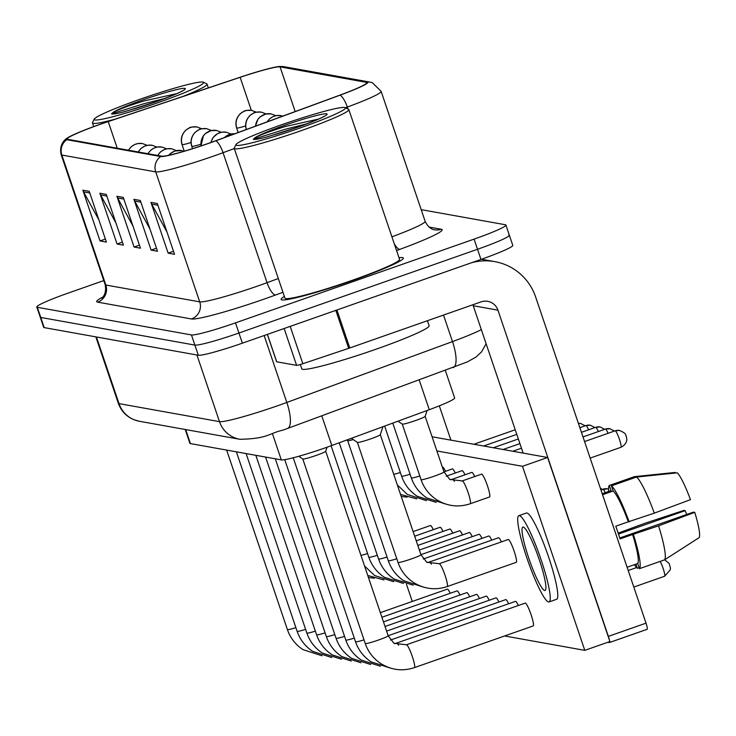 <?xml version="1.0" encoding="UTF-8"?>
<svg xmlns="http://www.w3.org/2000/svg" width="736" height="736" viewBox="0 0 736 736"><rect width="100%" height="100%" fill="white"/><g stroke="black" fill="none" stroke-linecap="round" stroke-linejoin="round"><path stroke-width="1.1" d="M445.354 370.502L454.636 397.937A40.324 3.165 161.3 0 1 429.272 409.694L331.816 445.492A40.324 3.165 161.3 0 1 325.367 447.81A40.324 3.165 161.3 0 1 281.308 459.88L190.422 443.587A40.324 3.165 161.3 0 1 189.897 443.293L185.224 429.493M352.452 280.572A64.52 5.06 -18.7 0 0 403.356 258.051A64.52 5.06 -18.7 0 0 398.967 257.683A64.52 5.06 -18.7 0 1 403.356 258.051A64.52 5.06 -18.7 0 1 352.452 280.572A64.52 5.06 -18.7 0 1 281.124 299.423A64.52 5.06 -18.7 0 0 352.452 280.572M208.647 143.29A43.01 3.376 161.3 0 1 161.653 156.17L67.776 139.334A43.01 3.376 161.3 0 1 67.215 139.021A43.01 3.376 161.3 0 1 108.229 121.578L240.138 77.317A43.01 3.376 161.3 0 1 280.057 66.866L366.27 82.322A43.01 3.376 161.3 0 1 366.832 82.634A43.01 3.376 161.3 0 1 339.774 95.183L215.519 140.824A43.01 3.376 161.3 0 1 208.647 143.29M208.812 143.327A44.086 3.459 -18.7 0 0 215.86 140.797L340.115 95.156A44.086 3.459 -18.7 0 0 367.282 81.972L281.06 66.507A44.086 3.459 -18.7 0 0 279.781 66.47A44.086 3.459 -18.7 0 0 240.148 77.225L108.229 121.495A44.086 3.459 -18.7 0 0 67.445 137.963A44.086 3.459 -18.7 0 0 66.764 139.693L160.641 156.529A44.086 3.459 -18.7 0 0 208.812 143.327M103.776 280.591L68.614 292.937A40.324 3.165 -18.7 0 0 36.8 307.004L40.241 317.161A40.324 3.165 -18.7 0 0 40.765 317.455L194.884 345.092A40.324 3.165 -18.7 0 0 238.942 333.022L477.535 249.274A40.324 3.165 -18.7 0 0 509.34 235.207A40.324 3.165 -18.7 0 0 508.815 234.913M98.9 219.908L83.582 191.875A10.755 10.617 -79.8 0 1 82.837 190.173L100.022 240.939L106.407 242.089L89.222 191.314L82.837 190.173M105.386 239.062L100.022 240.939M115.929 222.962L100.611 194.93A10.755 10.617 -79.8 0 1 99.866 193.228L117.052 243.993L123.436 245.143L106.251 194.368L99.866 193.228M122.415 242.116L117.052 243.993M167.017 232.125L151.708 204.093A10.755 10.617 -79.8 0 1 150.954 202.382L168.139 253.156L174.524 254.306L157.338 203.532L150.954 202.382M173.503 251.28L168.139 253.156M149.988 229.071L134.679 201.038A10.755 10.617 -79.8 0 1 133.924 199.336L151.11 250.102L157.495 251.252L140.309 200.477L133.924 199.336M156.474 248.225L151.11 250.102M132.958 226.016L117.64 197.984A10.755 10.617 -79.8 0 1 116.895 196.282L134.081 247.048L140.466 248.198L123.28 197.423L116.895 196.282M139.444 245.171L134.081 247.048M284.381 296.461A64.52 5.06 -18.7 0 0 281.124 299.423A64.52 5.06 -18.7 0 1 284.381 296.461M36.8 307.004A40.324 3.165 -18.7 0 0 37.324 307.298L191.443 334.935A40.324 3.165 -18.7 0 0 235.502 322.865L474.094 239.126A40.324 3.165 -18.7 0 0 505.908 225.05A40.324 3.165 -18.7 0 0 505.384 224.756L421.176 209.659M480.967 259.431A40.324 3.165 -18.7 0 0 512.78 245.355L509.34 235.207A40.324 3.165 -18.7 0 1 477.535 249.274L238.942 333.022A40.324 3.165 -18.7 0 1 194.884 345.092L40.765 317.455A40.324 3.165 -18.7 0 1 40.241 317.161L43.672 327.318A40.324 3.165 -18.7 0 0 44.197 327.612L198.315 355.249A40.324 3.165 -18.7 0 0 242.374 343.169L480.967 259.431L474.094 239.126M302.781 458.96A12.098 0.948 -18.7 0 0 302.827 459.006A12.098 0.948 -18.7 0 0 316.158 455.428A12.098 0.948 -18.7 0 0 325.698 451.26A12.098 0.948 -18.7 0 0 325.698 451.205M357.383 442.382A12.098 0.948 -18.7 0 0 357.42 442.428A12.098 0.948 -18.7 0 0 370.751 438.849A12.098 0.948 -18.7 0 0 380.291 434.682A12.098 0.948 -18.7 0 0 380.3 434.626M402.242 424.056A12.098 0.948 -18.7 0 0 402.279 424.102A12.098 0.948 -18.7 0 0 415.619 420.523A12.098 0.948 -18.7 0 0 425.16 416.355A12.098 0.948 -18.7 0 0 425.16 416.3M347.65 440.634A12.098 0.948 -18.7 0 0 347.686 440.68A12.098 0.948 -18.7 0 0 353.252 439.585M396.796 421.618A12.098 0.948 -18.7 0 0 398.112 421.259M267.426 334.383L276.708 361.79L296.608 365.36L284.142 328.514M471.399 262.789A53.765 53.066 -79.8 0 1 494.877 261.648A53.765 53.066 -79.8 0 1 535.615 296.939L646.024 623.153A6.725 0.948 70.7 0 1 647.192 629.298A6.725 0.948 70.7 0 1 647.11 629.308L609.583 642.482M607.881 642.252L609.436 642.528A6.725 0.948 -109.3 0 0 609.518 642.519A6.725 0.948 -109.3 0 0 609.675 641.617M609.436 640.145A6.725 0.948 -109.3 0 0 608.359 636.373L497.941 310.169A13.441 13.266 100.2 0 0 481.086 301.88L349.784 347.962A6.725 0.524 161.3 0 1 348.68 348.34L302.846 363.722A6.725 0.524 161.3 0 1 296.608 365.36M523.13 453.1L473.248 305.734A13.441 13.266 100.2 0 0 472.871 304.759M439.309 405.849L450.92 440.156M300.325 364.522L301.778 368.828A67.206 5.272 -18.7 0 0 376.087 349.195A67.206 5.272 -18.7 0 0 429.097 325.735L427.404 320.721M235.989 144.56L234.306 147.945A60.49 4.747 -18.7 0 0 234.25 148.359L284.942 298.135A60.49 4.747 -18.7 0 0 351.817 280.462A60.49 4.747 -18.7 0 0 399.538 259.348L348.836 109.572A60.49 4.747 -18.7 0 0 348.542 109.278L345.147 107.612A57.804 4.536 -18.7 0 0 281.529 124.789A57.804 4.536 -18.7 0 0 235.989 144.56A57.804 4.536 -18.7 0 0 299.837 128.064A57.804 4.536 -18.7 0 0 345.147 107.612M234.25 148.359A60.49 4.747 -18.7 0 0 301.125 130.686A60.49 4.747 -18.7 0 0 348.836 109.572M318.513 119.066L285.568 126.454C269.68 131.348 259.376 135.212 254.656 138.064L253.304 139.297C254.435 139.822 258.971 139.04 266.91 136.96L296.682 127.521C313.692 121.256 322.828 117.502 324.079 116.26L323.546 116.757M253.322 139.251L285.706 129.131L306.7 123.869M265.144 137.42L282.504 132.25M94.217 119.14A57.804 4.536 -18.7 0 0 158.065 102.644A57.804 4.536 -18.7 0 0 203.375 82.193A57.804 4.536 -18.7 0 0 139.757 99.36A57.804 4.536 -18.7 0 0 94.217 119.14L92.534 122.516A60.49 4.747 -18.7 0 0 92.478 122.93A60.49 4.747 -18.7 0 0 115.166 119.168M176.732 93.638L143.796 101.025C127.908 105.92 117.604 109.793 112.884 112.636L111.532 113.878C112.663 114.402 117.199 113.62 125.138 111.532L154.91 102.102C171.92 95.836 181.056 92.083 182.298 90.832L181.764 91.328M183.77 96.14A60.49 4.747 -18.7 0 0 207.064 84.143A60.49 4.747 -18.7 0 0 206.77 83.849L203.375 82.193M111.55 113.822L143.934 103.712L164.928 98.44M123.363 111.992L140.732 106.821M433.283 529.672A12.098 1.702 -109.3 0 0 430.523 525.522A12.098 1.702 -109.3 0 0 430.385 525.532L413.117 531.594M443.017 531.42A12.098 1.702 -109.3 0 0 440.257 527.27A12.098 1.702 -109.3 0 0 440.119 527.27L414.681 536.204M452.75 533.168A12.098 1.702 -109.3 0 0 449.99 529.009A12.098 1.702 -109.3 0 0 449.852 529.018L416.245 540.813M462.484 534.906A12.098 1.702 -109.3 0 0 459.724 530.757A12.098 1.702 -109.3 0 0 459.586 530.766L417.8 545.431M450.248 593.28A12.098 1.702 -109.3 0 0 447.488 589.131A12.098 1.702 -109.3 0 0 447.35 589.14L380.346 612.646M459.982 595.028A12.098 1.702 -109.3 0 0 457.222 590.87A12.098 1.702 -109.3 0 0 457.084 590.879L381.91 617.265M469.706 596.767A12.098 1.702 -109.3 0 0 466.955 592.618A12.098 1.702 -109.3 0 0 466.808 592.627L383.474 621.874M479.44 598.515A12.098 1.702 -109.3 0 0 476.68 594.366A12.098 1.702 -109.3 0 0 476.542 594.375L385.038 626.492M445.528 471.298A12.098 1.702 -109.3 0 0 442.768 467.148A12.098 1.702 -109.3 0 0 442.63 467.158L442.4 467.24M455.262 473.046A12.098 1.702 -109.3 0 0 452.502 468.896A12.098 1.702 -109.3 0 0 452.355 468.906L443.964 471.85M464.986 474.794A12.098 1.702 -109.3 0 0 462.236 470.644A12.098 1.702 -109.3 0 0 462.088 470.654L446.283 476.201M474.72 476.542A12.098 1.702 -109.3 0 0 471.96 472.383A12.098 1.702 -109.3 0 0 471.822 472.392L452.484 479.182A12.098 1.702 70.7 0 1 452.75 479.219A12.098 1.702 70.7 0 1 454.397 481.381M489.431 496.975A12.098 1.702 -109.3 0 0 489.569 496.966A12.098 1.702 -109.3 0 0 487.324 485.447A12.098 1.702 -109.3 0 0 481.694 474.131A12.098 1.702 -109.3 0 0 481.556 474.14L462.217 480.93A12.098 1.702 70.7 0 1 462.484 480.967A12.098 1.702 70.7 0 1 468.142 492.688A12.098 1.702 70.7 0 1 470.23 503.755C458.519 507.638 447.295 506.276 436.558 499.689C429.097 494.675 423.927 487.996 421.056 479.651A12.098 0.948 -18.7 0 0 421.121 479.706A12.098 0.948 -18.7 0 0 434.433 476.118A12.098 0.948 -18.7 0 0 443.974 471.896L449.788 479.43L462.217 480.93M472.218 536.654A12.098 1.702 -109.3 0 0 469.458 532.505A12.098 1.702 -109.3 0 0 469.32 532.514L419.364 550.04M481.951 538.402A12.098 1.702 -109.3 0 0 479.191 534.244A12.098 1.702 -109.3 0 0 479.053 534.253L420.928 554.659M491.685 540.141A12.098 1.702 -109.3 0 0 488.925 535.992A12.098 1.702 -109.3 0 0 488.787 536.001L423.246 559.001M501.418 541.889A12.098 1.702 -109.3 0 0 498.658 537.74A12.098 1.702 -109.3 0 0 498.511 537.749L429.447 561.991A12.098 1.702 70.7 0 1 429.714 562.019A12.098 1.702 70.7 0 1 431.36 564.19M489.173 600.263A12.098 1.702 -109.3 0 0 486.413 596.105A12.098 1.702 -109.3 0 0 486.275 596.114L386.593 631.102M498.907 602.011A12.098 1.702 -109.3 0 0 496.147 597.853A12.098 1.702 -109.3 0 0 496.009 597.862L388.157 635.72M508.64 603.75A12.098 1.702 -109.3 0 0 505.88 599.601A12.098 1.702 -109.3 0 0 505.742 599.61L390.476 640.062M518.374 605.498A12.098 1.702 -109.3 0 0 515.614 601.349A12.098 1.702 -109.3 0 0 515.476 601.358L396.676 643.043A12.098 1.702 70.7 0 1 396.824 643.043A12.098 1.702 70.7 0 1 396.952 643.08A12.098 1.702 70.7 0 1 398.59 645.251M516.12 562.332A12.098 1.702 -109.3 0 0 516.258 562.322A12.098 1.702 -109.3 0 0 514.013 550.795A12.098 1.702 -109.3 0 0 508.392 539.488A12.098 1.702 -109.3 0 0 508.245 539.488L439.18 563.73A12.098 1.702 70.7 0 1 439.447 563.767A12.098 1.702 70.7 0 1 445.105 575.488A12.098 1.702 70.7 0 1 447.194 586.564C435.482 590.438 424.258 589.085 413.522 582.498C406.06 577.475 400.89 570.796 398.02 562.451A12.098 0.948 -18.7 0 0 398.084 562.516A12.098 0.948 -18.7 0 0 411.396 558.918A12.098 0.948 -18.7 0 0 420.937 554.696L426.751 562.24L439.18 563.73M533.076 625.94A12.098 1.702 -109.3 0 0 533.223 625.931A12.098 1.702 -109.3 0 0 530.978 614.404A12.098 1.702 -109.3 0 0 525.348 603.088A12.098 1.702 -109.3 0 0 525.21 603.097L406.41 644.791A12.098 1.702 70.7 0 1 406.557 644.782A12.098 1.702 70.7 0 1 406.677 644.828A12.098 1.702 70.7 0 1 412.307 656.457A12.098 1.702 70.7 0 1 414.423 667.626C402.712 671.499 391.488 670.146 380.76 663.559C373.29 658.536 368.129 651.857 365.249 643.512A12.098 0.948 -18.7 0 0 365.314 643.577A12.098 0.948 -18.7 0 0 378.626 639.98A12.098 0.948 -18.7 0 0 388.166 635.757L393.981 643.292L406.41 644.791M504.602 635.968L584.789 650.357L522.496 466.302L436.89 450.956M406.465 584.274L412.27 601.45M584.789 650.357L609.905 641.534L547.612 457.488L432.087 436.77M522.496 466.302L547.612 457.488M544.714 590.53A33.608 4.72 -109.3 0 0 545.1 590.502A33.608 4.72 -109.3 0 0 538.862 558.495A33.608 4.72 -109.3 0 0 523.232 527.068A33.608 4.72 -109.3 0 0 522.845 527.086A33.608 4.72 -109.3 0 0 529.083 559.102A33.608 4.72 -109.3 0 0 544.714 590.53M627.1 567.244L637.726 563.518L639.464 568.661L664.58 559.848L699.2 537.602A34.951 4.913 -109.3 0 0 694.756 512.348L693.441 512.118L619.767 537.97M675.344 473.027L675.151 472.448L634.423 476.652L609.307 485.475L611.046 490.618L602.214 493.718M618.498 534.051L685.198 510.637L683.891 510.398L644.708 523.351L618.185 533.122M549.111 601.919L556.646 599.279A45.706 6.422 -109.3 0 0 548.164 555.735A45.706 6.422 -109.3 0 0 526.902 513.001A45.706 6.422 -109.3 0 0 526.369 513.029L518.834 515.678A45.706 6.422 -109.3 0 0 527.316 559.213A45.706 6.422 -109.3 0 0 548.578 601.956A45.706 6.422 -109.3 0 0 549.111 601.919A45.706 6.422 -109.3 0 0 540.629 558.385A45.706 6.422 -109.3 0 0 519.368 515.642A45.706 6.422 -109.3 0 0 518.834 515.678M613.18 490.995L611.441 485.852L636.548 477.038L677.276 472.834A34.951 4.913 -109.3 0 1 690.46 499.652L654.295 513.148L628.323 521.806A38.98 5.474 -109.3 0 0 613.18 490.995L602.554 494.721M629.179 521.962A44.353 6.228 -109.3 0 0 611.441 485.852M609.307 485.475A44.353 6.228 -109.3 0 0 608.69 491.446M634.395 564.687A44.353 6.228 -109.3 0 0 637.339 568.275L639.124 567.649M635.941 564.144L637.339 568.275M654.295 513.148A44.353 6.228 -109.3 0 0 636.548 477.038M685.198 510.637A26.882 3.772 -109.3 0 0 686.706 514.482M637.726 563.518A38.98 5.474 -109.3 0 0 632.62 534.502L658.591 525.844L694.756 512.348M628.323 521.806L615.765 526.212A38.98 5.474 -109.3 0 1 620.062 538.908L632.62 534.502M639.464 568.661A44.353 6.228 -109.3 0 0 633.475 534.658M664.58 559.848A44.353 6.228 -109.3 0 0 658.591 525.844M321.788 415.886L331.816 445.492M272.421 433.633L281.308 459.88M419.244 380.089L429.272 409.694M185.674 429.576L190.422 443.587M282.964 292.284L275.632 294.98A67.206 5.272 161.3 0 1 191.461 318.964L97.584 302.128A13.441 13.266 100.2 0 0 105.846 285.025L199.723 301.861A53.765 4.223 -18.7 0 0 258.465 285.761A53.765 4.223 -18.7 0 0 267.058 282.67L278.309 278.539M97.584 302.128A67.206 5.272 161.3 0 1 102.727 297.105M105.147 284.63A53.765 4.223 -18.7 0 0 105.846 285.025L61.852 155.048A53.765 4.223 161.3 0 1 61.152 154.661L105.147 284.63C107.336 295.817 100.105 299.258 101.826 297.942M234.315 148.562L223.063 152.702A53.765 4.223 161.3 0 1 214.47 155.784A53.765 4.223 161.3 0 1 155.728 171.884A13.441 13.266 -79.8 0 1 160.641 156.529M215.86 140.797A13.441 4.168 -110.2 0 1 223.063 152.702L267.058 282.67A13.441 4.168 69.8 0 0 275.632 294.98M340.115 95.156A13.441 4.168 -110.2 0 1 347.318 107.06A53.765 4.223 161.3 0 0 381.147 91.374L372.333 82.69L370.263 82.165A13.441 13.266 100.2 0 0 367.282 81.972M281.06 66.507A13.441 13.266 -79.8 0 1 284.041 66.7L370.263 82.165M347.981 109.002L347.318 107.06L345.432 107.75M66.764 139.693A13.441 13.266 100.2 0 0 61.852 155.048L155.728 171.884L199.723 301.861A13.441 13.266 100.2 0 1 191.461 318.964M428.968 227.038L441.296 229.246A67.206 5.272 161.3 0 1 399.887 249.338L396.557 250.562M37.324 307.298L44.197 327.612M191.443 334.935L198.315 355.249M235.502 322.865L242.374 343.169M391.911 236.817A53.765 4.223 -18.7 0 0 425.141 221.352C429.447 230.239 435.519 229.853 434.626 229.779A13.441 13.266 100.2 0 0 441.296 229.246M399.887 249.338A13.441 4.168 69.8 0 1 394.229 243.671M280.057 66.866L295.182 111.559M240.138 77.317L251.316 110.345M108.229 121.578L117.236 148.212M366.27 82.322L366.583 83.223M117.64 197.984L123.85 199.097M134.679 201.038L140.88 202.152M151.708 204.093L157.909 205.206M100.611 194.93L106.821 196.043M83.582 191.875L89.792 192.988M96.444 336.978L119.002 403.622A26.882 26.533 100.2 0 0 139.371 421.268L134.476 419.925C126.601 416.788 121.21 411.222 118.303 403.227A53.765 4.223 -18.7 0 0 119.002 403.622L219.484 421.645A53.765 4.223 -18.7 0 0 278.226 405.536A53.765 4.223 -18.7 0 0 286.819 402.454L264.16 335.524M196.926 355L219.484 421.645A26.882 26.533 100.2 0 0 239.853 439.291L139.371 421.268M486.128 343.804L481.436 352.001L475.934 357.116L467.259 361.946L287.537 428.472A26.882 8.326 -110.2 0 0 286.819 402.454L452.493 341.596L443.514 315.063M453.21 367.614A26.882 8.326 -110.2 0 0 452.493 341.596A53.765 4.223 -18.7 0 0 481.335 329.636M660.192 561.384A8.74 1.224 70.7 0 1 663.762 570.409A8.74 1.224 70.7 0 1 664.59 576.26A8.74 1.224 70.7 0 1 664.488 576.27M590.162 458.105L620.936 447.304C627.376 444.148 626.962 438.463 626.778 439.033L626.272 436.117C624.57 434.746 628.415 434.525 619.583 430.459A8.74 8.62 100.2 0 0 615.25 430.808A8.74 1.224 70.7 0 1 619.316 438.978A8.74 1.224 70.7 0 1 620.936 447.304A8.74 1.224 70.7 0 1 620.834 447.304M293.241 457.783L355.525 641.774A12.098 0.948 -18.7 0 0 355.58 641.829A12.098 0.948 -18.7 0 0 364.016 639.86M284.74 459.65L345.791 640.026A12.098 0.948 -18.7 0 0 345.846 640.081A12.098 0.948 -18.7 0 0 354.283 638.112M275.31 458.804L336.058 638.278A12.098 0.948 -18.7 0 0 336.113 638.342A12.098 0.948 -18.7 0 0 344.549 636.364M168.866 155.25A13.441 13.266 -79.8 0 1 174.782 151.092A13.441 13.266 100.2 0 1 181.452 150.549L183.991 151.266M265.576 457.065L326.324 636.53A12.098 0.948 -18.7 0 0 326.379 636.594A12.098 0.948 -18.7 0 0 334.816 634.616M346.711 440.018L347.686 440.68L388.286 560.712A12.098 0.948 -18.7 0 0 388.35 560.768A12.098 0.948 -18.7 0 0 396.787 558.799M339.222 442.768L378.552 558.964A12.098 0.948 -18.7 0 0 378.617 559.02A12.098 0.948 -18.7 0 0 387.053 557.051M331.099 445.758L368.828 557.216A12.098 0.948 -18.7 0 0 368.883 557.281A12.098 0.948 -18.7 0 0 377.32 555.303M614.422 431.066L609.85 428.711A8.74 8.62 100.2 0 0 605.516 429.06A8.74 1.224 70.7 0 1 608.065 433.302M392.776 423.099L411.323 477.903A12.098 0.948 -18.7 0 0 411.387 477.958A12.098 0.948 -18.7 0 0 419.824 475.99M604.688 429.327L600.125 426.963A8.74 8.62 100.2 0 0 595.783 427.312A8.74 1.224 70.7 0 1 598.34 431.554M384.643 426.089L401.589 476.155A12.098 0.948 -18.7 0 0 401.654 476.22A12.098 0.948 -18.7 0 0 410.09 474.242M594.955 427.579L590.392 425.224A8.74 8.62 100.2 0 0 586.058 425.574A8.74 1.224 70.7 0 1 588.607 429.806M393.732 474.306A12.098 0.948 -18.7 0 0 400.356 472.503M580.658 423.476A8.74 8.62 100.2 0 0 578.404 423.375L580.658 423.476L585.23 425.831M267.269 121.817A13.441 13.266 -79.8 0 1 274.234 116.178A13.441 13.266 100.2 0 1 280.904 115.644L282.771 116.122M473.248 305.734L497.941 310.169M336.932 309.985L349.784 347.962M608.359 636.373L646.024 623.153M348.68 348.34L335.828 310.371M290.205 326.388L302.846 363.722M275.126 134.532A38.447 3.018 -18.7 0 0 296.774 127.521A38.447 3.018 -18.7 0 0 326.609 113.822A38.447 3.018 -18.7 0 0 284.593 125.332A38.447 3.018 -18.7 0 0 254.656 138.064M133.354 109.112A38.447 3.018 -18.7 0 0 155.002 102.092A38.447 3.018 -18.7 0 0 184.828 88.394A38.447 3.018 -18.7 0 0 142.821 99.912A38.447 3.018 -18.7 0 0 112.884 112.636M608.562 489.136L607.347 488.833A8.74 8.62 100.2 0 0 603.014 489.173A8.74 1.224 70.7 0 1 605.231 492.66M224.508 137.522A13.441 13.266 -79.8 0 1 229.374 134.504A13.441 13.266 100.2 0 1 234.655 133.796L229.43 134.449L224.241 137.623M360.962 555.367A12.098 0.948 -18.7 0 0 367.586 553.555M157.789 155.48A13.441 13.266 -79.8 0 1 165.048 149.344A13.441 13.266 100.2 0 1 171.718 148.801L176.419 150.604M255.843 455.317L316.59 634.791A12.098 0.948 -18.7 0 0 316.646 634.846A12.098 0.948 -18.7 0 0 325.082 632.877M148.056 153.732A13.441 13.266 -79.8 0 1 155.314 147.596A13.441 13.266 100.2 0 1 161.984 147.062L166.686 148.856M246.109 453.569L306.857 633.043A12.098 0.948 -18.7 0 0 306.921 633.098A12.098 0.948 -18.7 0 0 315.348 631.129M138.322 151.993A13.441 13.266 -79.8 0 1 145.581 145.848A13.441 13.266 100.2 0 1 152.251 145.314L156.952 147.117M236.376 451.821L297.123 631.295A12.098 0.948 -18.7 0 0 297.188 631.359A12.098 0.948 -18.7 0 0 305.615 629.381M128.588 150.245A13.441 13.266 -79.8 0 1 135.847 144.109A13.441 13.266 100.2 0 1 142.517 143.566L147.218 145.369M226.642 450.082L287.39 629.556A12.098 0.948 -18.7 0 0 287.454 629.611A12.098 0.948 -18.7 0 0 295.89 627.642M211.011 142.453A13.441 13.266 -79.8 0 1 219.641 132.765A13.441 13.266 100.2 0 1 226.311 132.222L231.012 134.026M201.094 145.875A13.441 13.266 -79.8 0 1 209.907 131.017A13.441 13.266 100.2 0 1 216.577 130.474L221.278 132.278M192.547 148.663L191.737 146.271A13.441 1.058 -18.7 0 0 191.912 146.372A13.441 1.058 -18.7 0 0 200.772 144.274M191.912 146.372A13.441 13.266 -79.8 0 1 200.174 129.269A13.441 13.266 100.2 0 1 206.844 128.736L211.545 130.53M184.267 151.193L182.004 144.532A13.441 1.058 -18.7 0 0 182.178 144.624A13.441 1.058 -18.7 0 0 191.047 142.526M182.178 144.624A13.441 13.266 -79.8 0 1 190.44 127.521A13.441 13.266 100.2 0 1 197.11 126.988L201.811 128.791M255.567 126.114A13.441 13.266 -79.8 0 1 264.5 114.439A13.441 13.266 100.2 0 1 271.17 113.896L275.871 115.699M246.404 129.481A13.441 13.266 -79.8 0 1 254.766 112.691A13.441 13.266 100.2 0 1 261.436 112.157L266.138 113.951M238.151 132.517L236.606 127.944A13.441 1.058 -18.7 0 0 236.78 128.046A13.441 1.058 -18.7 0 0 245.64 125.948M236.78 128.046A13.441 13.266 -79.8 0 1 245.042 110.943A13.441 13.266 100.2 0 1 251.703 110.409L256.404 112.203M279.781 66.47L284.041 66.7M67.445 137.963C66.231 138.432 58.613 143.722 61.152 154.661M505.908 225.05L509.34 235.207M381.147 91.374L425.141 221.352M287.537 428.472L282.872 430.146C268.723 433.357 268.162 438.73 239.853 439.291M118.303 403.227L95.846 336.867M633.816 587.061L664.59 576.26L670.229 569.903L670.432 567.99L669.107 563.39L664.654 559.792M302.79 458.988L365.249 643.512M302.827 459.006L298.816 456.274M636.594 567.566L628.213 570.51M325.708 451.232L388.166 635.757M325.698 451.26L327.042 447.212M414.423 667.626L533.223 625.931M357.383 442.41L398.02 562.451M357.42 442.428L351.376 438.306M380.31 434.654L420.937 554.696M447.194 586.564L516.258 562.322M380.291 434.682L382.932 426.714M402.252 424.083L421.056 479.651M402.279 424.102L398.001 421.185M619.583 430.459L615.149 430.818L584.559 441.554M427.092 410.495L425.16 416.355L443.974 471.896M470.23 503.755L489.569 496.966M390.135 668.003L371.027 661.811C363.556 656.788 358.395 650.109 355.525 641.774M396.676 643.043L394.505 643.623M380.402 666.255L361.293 660.063C353.823 655.049 348.662 648.37 345.791 640.026M370.668 664.516L351.56 658.315C344.098 653.301 338.928 646.622 336.058 638.278M360.934 662.768L341.826 656.576C334.365 651.553 329.194 644.874 326.324 636.53M168.654 155.296L170.292 153.603L174.837 151.027L181.452 150.549M422.906 586.942L403.797 580.75C396.327 575.736 391.156 569.057 388.286 560.712M429.447 561.991L427.276 562.562M413.172 585.194L394.064 579.002C386.593 573.988 381.432 567.309 378.552 558.964M403.438 583.455L384.33 577.263C376.86 572.24 371.698 565.561 368.828 557.216M445.942 504.132L426.825 497.941C419.364 492.927 414.193 486.248 411.323 477.903M609.85 428.711L605.415 429.07L582.995 436.936M452.484 479.182L450.312 479.752M436.209 502.394L417.1 496.202C409.63 491.179 404.46 484.5 401.589 476.155M600.125 426.963L595.682 427.322L581.44 432.326M523.029 452.824L522.542 452.999M426.475 500.646L407.367 494.454L397.33 484.941M590.392 425.224L585.957 425.574L579.876 427.708M521.474 448.206L512.808 451.251M416.742 498.898L400.54 494.426M519.91 443.596L503.074 449.503M267.039 121.9L269.753 118.698L273.24 116.518L276.561 115.58L280.904 115.644M481.491 259.247L494.877 261.648M647.192 629.298L609.518 642.519M276.616 361.735L267.361 334.402M93.711 126.592L92.478 122.93M208.334 87.897L207.064 84.143M393.705 581.707L374.596 575.515L364.559 566.002M607.347 488.833L600.916 489.882M351.21 661.02L332.092 654.828C324.631 649.814 319.461 643.135 316.59 634.791M157.624 155.452L160.558 151.855L164.045 149.684L167.376 148.736L171.718 148.801M341.476 659.272L322.359 653.08C314.898 648.066 309.727 641.387 306.857 633.043M147.89 153.704L150.834 150.116L154.312 147.936L157.642 146.998L161.984 147.062M331.743 657.533L312.625 651.342C305.164 646.318 299.994 639.639 297.123 631.295M138.156 151.966L141.1 148.368L144.587 146.188L147.908 145.25L152.251 145.314M322.009 655.785L302.901 649.594C295.43 644.57 290.26 637.891 287.39 629.556M128.423 150.218L131.367 146.62L134.854 144.44L138.175 143.502L142.517 143.566M602.186 489.44L600.291 488.032M383.971 579.959L367.77 575.488M210.818 142.526L213.127 137.457L217.626 133.584L221.968 132.158L226.311 132.222M374.247 578.22L368.451 577.493M200.946 145.93L203.403 135.718L205.427 133.529L211.057 130.64L216.577 130.474M191.737 146.271C190.1 140.815 191.415 135.985 195.693 131.79L199.18 129.61C199.18 128.91 201.738 128.625 206.844 128.736M182.004 144.532C180.366 139.067 181.682 134.237 185.96 130.042L189.446 127.862C189.456 127.172 192.004 126.877 197.11 126.988M407.008 497.159L401.221 496.432M518.346 438.978L493.341 447.755M255.392 126.178L257.996 119.131L260.02 116.95L265.65 114.062L271.17 113.896M516.782 434.369L483.607 446.016M246.33 129.692C244.692 124.228 246.008 119.407 250.286 115.202L253.773 113.031C253.782 112.332 256.33 112.038 261.436 112.157M515.228 429.76L473.874 444.268M236.606 127.944C234.959 122.489 236.274 117.659 240.552 113.464L244.039 111.283C244.048 110.584 246.606 110.299 251.703 110.409"/></g></svg>
